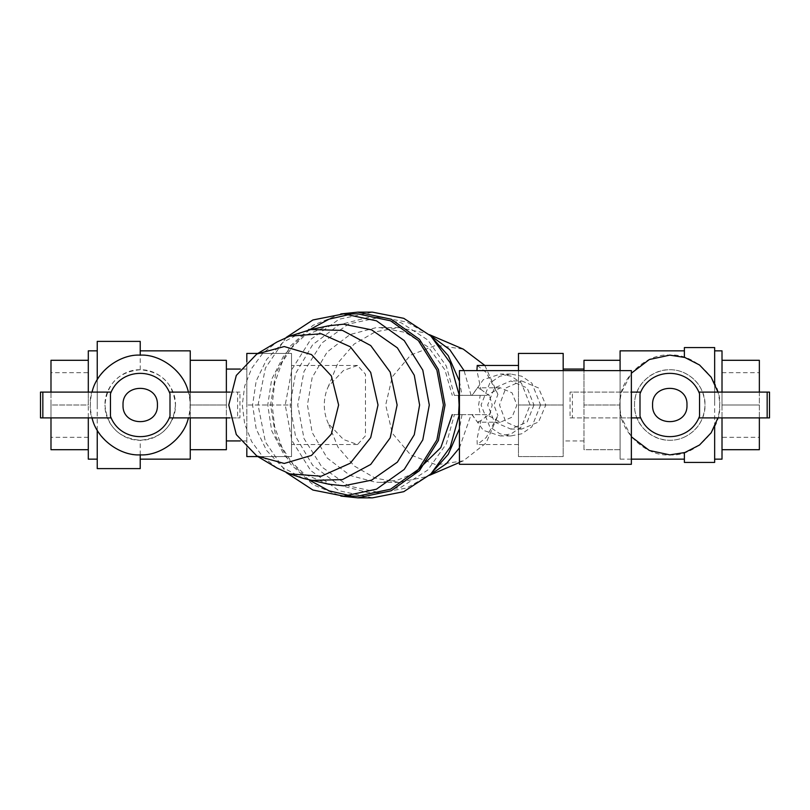 <?xml version="1.0" encoding="UTF-8"?>
<svg xmlns="http://www.w3.org/2000/svg" width="810" height="810" viewBox="0 0 810 810"><rect width="100%" height="100%" fill="white"/><g stroke="black" fill="none" stroke-linecap="round" stroke-linejoin="round"><path stroke-width="0.61" stroke-dasharray="4.05 3.04" d="M714.653 426.738L714.653 383.262M714.653 405L714.653 347.571L714.653 405M722.014 392.101L722.014 417.899M684.389 459.159L684.389 452.668M684.389 357.332L684.389 350.841M563.183 370.615L563.183 440.934L563.183 369.066L563.183 405L518.481 405L518.481 444.548L518.481 365.452L518.481 456.577L563.183 456.577L563.183 405L563.183 456.577L518.481 456.577L518.481 405L563.183 405L563.183 353.423L518.481 353.423L518.481 405L518.481 370.615M620.085 360.298L583.98 360.298L583.98 449.702L620.085 449.702L620.085 405L620.085 459.159L620.085 405L620.085 459.159L620.085 405L620.085 449.702L583.98 449.702L583.98 405L620.085 405L620.085 350.841L620.085 405L620.085 360.298L620.085 405L583.98 405L583.98 370.615M620.085 370.615L620.085 405M684.389 437.076C697.319 430.758 704.204 420.066 705.024 405C705.51 386.167 688.611 369.269 669.779 369.755C650.946 369.269 634.048 386.167 634.534 405C634.048 423.832 650.946 440.731 669.779 440.245C688.611 440.731 705.51 423.832 705.024 405C704.204 389.934 697.319 379.242 684.389 372.924C661.638 362.171 633.865 379.9 634.534 405C633.865 430.1 661.638 447.829 684.389 437.076M722.014 405L722.014 449.702L722.014 360.298L722.014 405L759.355 405L722.014 405M88.3 392.101L88.3 417.899M50.989 417.899L50.989 405L88.3 405L88.3 360.298L88.3 405L50.989 405L50.989 449.702L88.3 449.702M97.24 430.272L97.24 379.728M190.259 392.101L190.259 417.899M175.466 405C173.381 426.546 161.635 438.291 140.221 440.245C118.797 438.24 107.041 426.485 104.976 405C104.49 423.832 121.389 440.731 140.221 440.245C159.054 440.731 175.952 423.832 175.466 405C175.952 386.167 159.054 369.269 140.221 369.755C121.389 369.269 104.49 386.167 104.976 405C107.041 383.515 118.797 371.76 140.221 369.755C161.635 371.699 173.381 383.454 175.466 405M140.221 369.755L140.221 355.134M190.259 405L190.259 449.702L190.259 360.298L190.259 405L226.365 405L226.365 440.934L226.365 369.066L226.365 405L190.259 405M246.817 448.335L246.817 369.066L246.817 456.577L291.519 456.577L291.519 365.452L291.519 405L291.519 365.452L291.519 405L246.817 405L291.519 405L291.519 456.577L257.823 456.577M328.394 423.65C325.752 418.071 324.375 411.855 324.263 405C324.375 398.145 325.752 391.929 328.394 386.35L343.481 370.484L357.514 365.452L365.472 374.22L365.472 435.78L357.514 444.548L343.481 439.516L328.394 423.65L337.952 447.09L354.162 465.942L375.263 478.153L398.955 482.375L426.09 476.776L429.664 475.126M489.767 396.738L492.207 405L489.767 414.629L488.805 414.629L480.897 420.613L477.039 438.949L477.222 444.548L486.253 437.501L497.897 415.601L486.111 442.959L463.34 460.829L436.256 464.839L410.579 454.866L392.293 433.228L385.681 405L392.293 376.772L410.579 355.134L436.256 345.161L463.34 349.171M477.222 365.452L486.253 372.499L497.897 394.399L493.918 405L497.897 415.601M488.805 414.629L489.767 414.629L489.767 413.262M500.377 422.192L477.485 422.192L471.936 414.629L486.688 414.629L500.377 422.192L512.072 417.16L516.912 405L512.072 392.84L500.377 387.808L486.688 395.371L471.936 395.371L477.485 387.808L480.897 389.387L476.938 370.615M480.897 389.387L488.805 395.371L489.767 395.371L488.805 395.371M246.817 361.665L246.817 405L246.817 353.423L291.519 353.423L291.519 405L291.519 353.423L257.823 353.423M88.3 437.319L50.989 437.319L50.989 372.681L88.3 372.681M50.989 372.681L50.989 437.319M88.3 360.298L50.989 360.298L50.989 392.101M722.014 372.681L759.355 372.681L759.355 437.319L722.014 437.319M759.355 437.319L759.355 372.681M722.014 449.702L759.355 449.702L759.355 417.899M759.355 392.101L759.355 360.298L722.014 360.298M140.221 454.866L140.221 440.245M97.24 405L97.24 341.385L97.24 405M533.942 405L527.168 422.02L510.806 429.067L494.444 422.02L487.671 405L494.444 387.98L510.806 380.933L527.168 387.98L533.942 405M540.553 405L531.846 426.88L521.762 433.775L510.806 435.952L499.861 433.775L489.777 426.88L481.059 405L489.777 383.12L499.861 376.225L510.806 374.048L521.762 376.225L531.846 383.12L540.553 405M477.485 422.192L480.897 420.613M486.688 414.629L472.108 414.629L483.327 430.353L500.377 435.952L511.333 433.775L521.417 426.88L530.135 405L521.417 383.12L511.333 376.225L500.377 374.048L483.327 379.647L472.108 395.371L486.688 395.371M471.936 414.629L452.274 414.629L462.034 414.629L454.39 414.629L446.33 443.91L427.7 470.094L401.152 487.215L372.458 492.683L367.953 492.551L338.904 485.068L312.64 465.274L295.518 436.286L290.091 405L295.518 373.714L312.64 344.726L338.904 324.932L367.953 317.449L372.458 317.317L401.152 322.785L427.7 339.906L446.33 366.09L454.39 395.371L480.208 395.371L478.609 405L480.208 414.629L472.108 414.629M480.208 395.371L472.108 395.371M631.365 370.615L459.432 370.615M459.432 464.312L631.365 464.312M521.711 380.933L538.549 387.98L545.798 405L538.549 422.02L521.711 429.067L505.815 422.02L499.517 405L505.815 387.98L521.711 380.933L510.806 380.933M190.259 449.702L226.365 449.702L226.365 417.899M226.365 392.101L226.365 360.298L190.259 360.298M357.787 496.125L350.73 495.811M309.288 480.107L293.777 465.537L282.012 447.434L274.661 426.85L272.16 405L274.661 383.15L282.012 362.566L293.777 344.463L309.288 329.893M286.224 337.426L265.407 368.034L258.046 405L265.407 441.966L286.224 472.574M350.73 314.189L357.787 313.875M328.87 484.258L304.722 474.366L284.381 455.483L271.694 430.738L267.735 405L271.694 379.262L284.381 354.517L304.722 335.634L328.87 325.742M277.01 468.008L262.653 456.567L251.616 441.521L244.671 423.924L242.301 405L244.671 386.076L251.616 368.479L262.653 353.433L277.01 341.992M303.163 478.366L282.791 467.532L266.591 450.492L256.173 428.935L252.588 405L256.173 381.065L266.591 359.508L282.791 342.468L303.163 331.634M480.208 414.629L454.39 414.629M454.39 395.371L471.936 395.371M459.432 447.93L471.086 414.629M471.086 395.371L464.079 370.615M429.664 334.874L426.09 333.224L398.955 327.625L375.263 331.847L354.162 344.058L337.952 362.91L328.394 386.35M484.856 365.452L497.897 394.399M340.838 313.926L312.984 325.337L290.365 346.072L275.653 373.704L270.54 405L275.653 436.296L290.365 463.927L312.984 484.663L340.838 496.074M372.489 497.846L339.096 490.779L310.797 470.65L291.883 440.529L285.242 405L291.883 369.471L310.797 339.35L339.096 319.221L372.489 312.154M462.034 414.629L459.432 428.814M430.09 474.731L406.498 488.076L380.133 492.683L348.604 486.01L321.864 467.005L304.003 438.554L297.736 405L304.003 371.446L321.864 342.994L348.604 323.99L380.133 317.317L406.498 321.924L430.09 335.269M459.432 381.186L462.034 395.371M414.75 473.04L397.487 480.138L380.113 482.375L375.597 482.223L350.112 475.47L327.149 457.974L312.174 432.489L307.425 405L312.174 377.511L327.149 352.026L350.112 334.53L375.597 327.777L380.113 327.625L405.223 332.383L428.47 347.207L444.923 369.897L452.274 395.371M123.029 405C121.966 427.184 158.477 427.184 157.413 405C158.477 382.816 121.966 382.816 123.029 405M40.5 417.899L92.056 417.899A49.866 49.866 0 0 1 92.056 392.101L40.5 392.101M239.942 392.101L188.386 392.101A49.866 49.866 0 0 1 188.386 417.899L239.942 417.899L239.942 392.101L237.603 392.101L237.603 417.899L230.111 417.899M239.942 417.899L237.603 417.899M230.111 392.101L237.603 392.101M169.999 393.822L169.3 392.101C158.183 367.011 122.259 367.011 111.142 392.101L92.056 392.101M169.999 416.178L169.3 417.899L188.386 417.899M110.444 416.178L111.142 417.899L92.056 417.899M110.444 393.822L111.142 392.101M188.386 392.101L169.3 392.101M111.142 417.899C122.259 442.989 158.183 442.989 169.3 417.899M190.087 405C192.314 380.335 164.896 352.907 140.221 355.134C115.557 352.907 88.128 380.335 90.366 405C88.128 429.664 115.557 457.093 140.221 454.866C164.896 457.093 192.314 429.664 190.087 405M652.587 405C651.524 427.184 688.034 427.184 686.971 405C688.034 382.816 651.524 382.816 652.587 405M769.5 392.101L717.943 392.101A49.866 49.866 0 0 1 717.943 417.899L769.5 417.899M570.058 417.899L621.614 417.899A49.866 49.866 0 0 1 621.614 392.101L570.058 392.101L570.058 417.899L572.397 417.899L572.397 392.101L631.365 392.101M570.058 392.101L572.397 392.101M631.365 417.899L572.397 417.899M640.001 416.178L640.7 417.899C651.817 442.989 687.741 442.989 698.858 417.899L717.943 417.899M640.001 393.822L640.7 392.101L621.614 392.101L631.365 373.207M699.556 393.822L698.858 392.101L717.943 392.101M699.556 416.178L698.858 417.899M631.365 436.792L621.614 417.899L640.7 417.899M698.858 392.101C687.741 367.011 651.817 367.011 640.7 392.101M619.913 405C617.686 429.664 645.104 457.093 669.779 454.866C694.443 457.093 721.872 429.664 719.634 405C721.872 380.335 694.443 352.907 669.779 355.134C645.104 352.907 617.686 380.335 619.913 405M583.98 440.934L563.183 440.934M631.365 459.159L620.085 459.159M246.817 440.934L240.368 440.934M246.817 369.066L240.368 369.066M357.514 444.548L291.519 444.548M518.481 444.548L477.222 444.548M357.514 365.452L291.519 365.452M500.377 387.808L477.485 387.808M510.806 435.952L500.377 435.952M510.806 374.048L500.377 374.048M521.711 429.067L510.806 429.067M463.34 460.829L459.432 462.5M429.421 475.349L426.09 476.776M429.421 334.651L426.09 333.224M380.133 492.683L372.489 492.683M380.133 317.317L372.489 317.317M398.955 482.375L380.133 482.375M398.955 327.625L380.133 327.625"/><path stroke-width="1.21" d="M684.389 452.668L684.389 462.429L714.653 462.429L714.653 426.738M714.653 383.262L714.653 347.571L684.389 347.571L684.389 357.332M722.014 417.899L722.014 459.159L714.653 459.159M714.653 350.841L722.014 350.841L722.014 392.101M684.389 350.841L620.085 350.841L620.085 370.615M88.3 417.899L88.3 459.159L97.24 459.159M97.24 350.841L88.3 350.841L88.3 392.101M190.259 417.899L190.259 459.159L140.221 459.159M140.221 350.841L190.259 350.841L190.259 392.101M476.938 370.615L477.222 365.452L518.481 365.452M518.481 370.615L518.481 353.423L563.183 353.423L563.183 370.615M246.817 448.335L246.817 456.577L257.823 456.577M246.817 361.665L246.817 353.423L257.823 353.423M50.989 417.899L50.989 449.702L88.3 449.702M50.989 392.101L50.989 360.298L88.3 360.298M722.014 449.702L759.355 449.702L759.355 417.899M722.014 360.298L759.355 360.298L759.355 392.101M97.24 430.272L97.24 468.615L140.221 468.615L140.221 454.866M140.221 355.134L140.221 341.385L97.24 341.385L97.24 379.728M631.365 370.615L631.365 464.312L459.432 464.312L459.432 370.615L631.365 370.615M190.259 449.702L226.365 449.702L226.365 417.899M190.259 360.298L226.365 360.298L226.365 392.101M583.98 370.615L583.98 360.298L620.085 360.298M343.673 313.875L357.787 313.875L390.552 320.811L418.335 340.565L436.894 370.13L443.414 405L436.894 439.87L418.335 469.435L390.552 489.189L357.787 496.125L343.673 496.125L376.447 489.189L404.22 469.435L422.79 439.87L429.3 405L422.79 370.13L404.22 340.565L376.447 320.811L343.673 313.875L312.893 319.97L286.224 337.426M350.73 495.811L329.042 490.84L309.288 480.107M286.224 472.574L312.893 490.03L343.673 496.125M309.288 329.893L329.042 319.16L350.73 314.189M256.861 353.99L277.01 341.992L289.788 336.12L310.777 329.569L328.87 325.742L343.673 324.192L371.628 329.862L397.366 347.854L414.274 375.253L419.61 405L414.274 434.747L397.366 462.145L371.628 480.138L343.673 485.808L328.87 484.258L303.163 478.366L289.788 473.88L277.01 468.008L256.861 456.01L284.239 463.452L311.475 455.433L331.361 434.059L338.62 405L331.361 375.941L311.475 354.567L284.239 346.548L256.861 353.99L236.307 375.435L228.764 405L236.307 434.565L256.861 456.01M289.788 336.12L321.236 333.76L350.295 346.781L370.686 372.367L378.017 405L370.686 437.633L350.295 463.219L321.236 476.24L289.788 473.88M310.777 329.569L342.427 330.399L370.707 345.556L390.187 372.124L397.123 405L390.187 437.876L370.707 464.444L342.427 479.601L310.777 480.431M459.432 414.629L458.561 414.629L459.088 405L458.561 395.371L459.432 395.371M429.664 475.126L446.31 463.705L459.432 447.93M464.079 370.615L449.732 349.626L429.664 334.874M429.421 334.651L463.34 349.171L484.856 365.452M340.838 496.074L357.787 497.846L391.169 490.779L419.479 470.65L438.392 440.529L445.034 405L438.392 369.471L419.479 339.35L391.169 319.221L357.787 312.154L340.838 313.926M459.26 414.629L450.249 447.1L430.89 473.971L403.775 491.67L372.489 497.846L357.787 497.846M357.787 312.154L372.489 312.154L403.775 318.33L430.89 336.029L450.249 362.9L459.26 395.371M459.432 428.814L448.264 454.309L430.09 474.731M430.09 335.269L448.264 355.691L459.432 381.186M452.274 414.629L440.822 447.606L414.75 473.04M123.029 405C121.966 427.184 158.477 427.184 157.413 405C158.477 382.816 121.966 382.816 123.029 405M42.839 392.101L40.5 392.101L40.5 417.899L42.839 417.899L42.839 392.101L111.142 392.101M230.111 417.899L169.3 417.899M169.3 392.101L230.111 392.101M169.999 405L169.999 393.822C159.995 366.525 120.447 366.525 110.444 393.822L110.444 416.178C120.447 443.475 159.995 443.475 169.999 416.178L169.999 405M111.142 417.899L42.839 417.899M92.056 392.101C96.704 370.697 120.629 353.929 140.221 355.134C159.813 353.929 183.738 370.697 188.386 392.101M188.386 417.899C183.738 439.303 159.813 456.07 140.221 454.866C120.629 456.07 96.704 439.303 92.056 417.899M652.587 405C651.524 427.184 688.034 427.184 686.971 405C688.034 382.816 651.524 382.816 652.587 405M767.161 417.899L769.5 417.899L769.5 392.101L767.161 392.101L767.161 417.899L698.858 417.899M631.365 392.101L640.7 392.101M640.7 417.899L631.365 417.899M640.001 405L640.001 416.178C650.005 443.475 689.553 443.475 699.556 416.178L699.556 393.822C689.553 366.525 650.005 366.525 640.001 393.822L640.001 405M698.858 392.101L767.161 392.101M717.943 417.899L711.18 432.783L699.536 445.004L684.865 452.527L669.779 454.866L649.347 450.481L631.365 436.792M631.365 373.207L649.347 359.518L669.779 355.134L684.865 357.473L699.536 364.996L711.18 377.217L717.943 392.101M583.98 369.066L563.183 369.066M684.389 459.159L631.365 459.159M240.368 440.934L226.365 440.934M240.368 369.066L226.365 369.066M459.432 462.5L429.421 475.349"/></g></svg>
